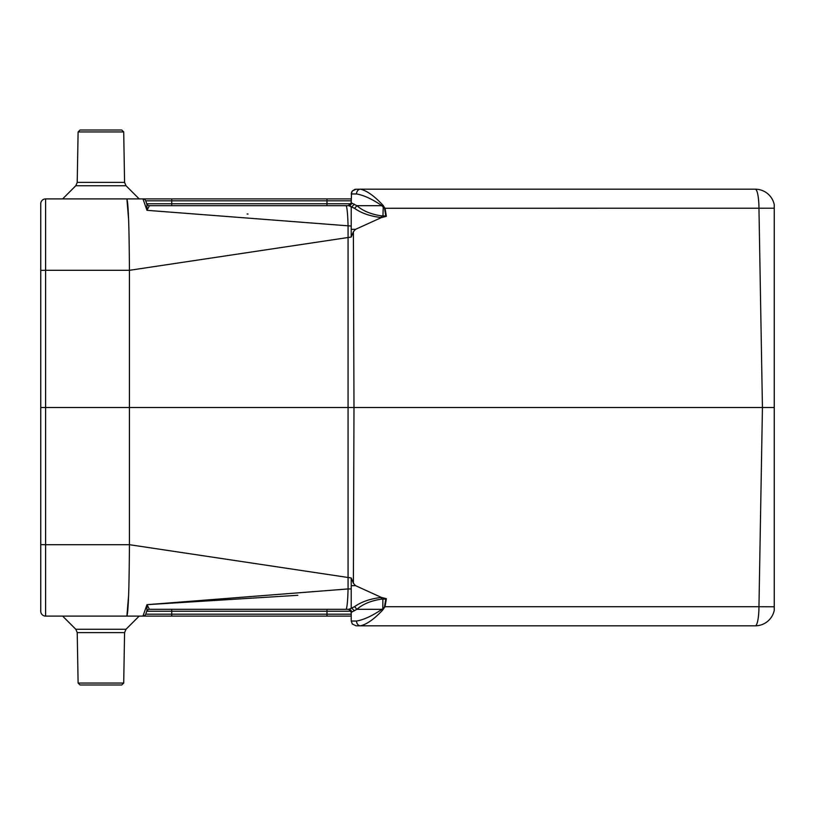 <?xml version="1.0" encoding="UTF-8"?>
<svg xmlns="http://www.w3.org/2000/svg" width="815" height="815" viewBox="0 0 815 815"><rect width="100%" height="100%" fill="white"/><g stroke="black" fill="none" stroke-linecap="round" stroke-linejoin="round"><path stroke-width="1.22" d="M774.25 606.788L758.959 606.737A19.407 3.698 90 0 1 755.25 625.808A19.407 19.407 0 0 0 774.25 610.354L774.25 208.212L385.057 208.263L382.53 204.779L385.057 208.263L386.361 216.321L381.4 217.585L355.523 229.341L353.394 231.766L351.224 237.033L351.224 229.086L351.224 237.033L129.483 270.305L45.599 270.305L45.599 407.5L762.433 407.5L758.959 208.263A19.407 3.698 90 0 0 755.25 189.192A19.407 19.407 0 0 1 774.25 204.647A19.407 19.407 0 0 0 755.25 189.192L360.485 189.192C366.821 190.69 374.177 195.885 382.53 204.779L381.899 205.665C372.19 199.084 363.735 195.182 356.522 193.96A4.849 3.953 -90 0 1 360.485 189.192L355.096 189.294L352.345 190.954L351.53 192.36L351.224 202.833L356.838 205.686M774.25 208.212L774.25 204.647M774.25 407.5L762.433 407.5L758.959 606.737L385.057 606.737L382.53 610.221L384.537 606.655L385.77 599.045L381.298 599.147C370.866 600.757 362.736 604.149 356.919 609.314L354.596 606.645C361.32 601.827 370.255 598.75 381.4 597.415L385.587 598.485M755.25 625.808L356.074 625.808L352.345 624.045L351.224 621.04L352.345 624.045L356.074 625.808M356.878 609.314L381.899 609.335C372.19 615.916 363.735 619.818 356.522 621.04L351.224 621.04L351.224 612.218L351.224 616.099L351.224 614.184L326.968 614.184L326.968 616.099L45.599 616.099L139.171 616.099L126.009 629.272L124.583 632.613L77.221 632.613L78.108 683.052L123.707 683.052L124.583 632.613M146.894 204.208A2.914 2.903 -90 0 0 149.42 205.686L348.738 205.686L351.224 206.684L351.224 226.061L146.995 210.331L146.894 204.208L145.702 200.816L146.782 203.77L326.968 203.77L326.968 200.816L351.224 200.816L351.224 198.901L351.224 202.782M356.838 609.314L351.591 612.167A2.914 2.853 -90 0 0 348.738 609.314L351.224 608.316L348.738 609.314L345.947 609.314L348.738 609.314L351.224 612.218M351.051 611.23L146.782 611.23L145.702 614.184L146.782 611.23A2.914 2.914 -90 0 1 149.512 609.314L149.42 609.314A2.914 2.903 -90 0 0 146.894 610.792L146.995 604.669L348.066 588.939L351.224 588.939L351.224 608.285L354.596 606.645M123.707 131.949L121.761 130.013L80.043 130.013L78.108 131.949L123.707 131.949L124.583 182.387L126.009 185.728L139.171 198.901L45.599 198.901L351.224 198.901M351.224 616.099L326.968 616.099M355.523 585.659L351.224 585.659L351.224 577.967L353.394 583.234L355.523 585.659L381.4 597.415L381.298 599.147M40.75 544.614L45.599 544.695L45.599 616.099A4.849 4.849 0 0 1 40.75 611.25L40.75 407.5L45.599 407.5L45.599 544.695L129.432 544.695L129.432 270.305C129.178 226.855 128.332 203.047 126.896 198.901L128.607 219.571M128.617 595.286L126.896 616.099C128.332 611.953 129.178 588.145 129.432 544.695L351.224 577.967L351.224 588.939M40.75 407.5L40.75 203.75A4.849 4.849 0 0 1 45.599 198.901A4.849 4.849 0 0 0 40.75 203.75A4.849 4.849 0 0 1 45.599 198.901L45.599 270.305L40.75 270.386M128.923 229.586L128.627 219.948M247.128 213.978L248.035 214.05M128.627 594.94L128.923 585.414M297.832 595.296L146.995 604.669L146.894 610.792L145.702 614.184A2.914 2.914 0 0 1 142.961 616.099L146.995 604.669L149.42 609.314L345.947 609.314A29.106 2.221 90 0 0 348.066 588.939L348.066 226.061A29.106 2.221 -90 0 0 345.947 205.686M149.42 205.686L146.995 210.331L142.961 198.901A2.914 2.914 0 0 1 145.702 200.816L146.782 203.77L145.702 200.816L171.731 200.816L171.731 205.686M351.224 226.061L351.224 229.086M146.782 611.23L145.702 614.184L326.968 614.184L326.968 609.314L348.311 609.314M351.041 203.77L326.968 203.77L326.968 205.686L348.738 205.686A2.914 2.853 90 0 0 351.591 202.833M45.599 616.099A4.849 4.849 0 0 1 40.75 611.25A4.849 4.849 0 0 0 45.599 616.099M381.298 215.853L381.4 217.585C370.265 216.26 361.33 213.184 354.596 208.355L356.919 205.686C362.736 210.851 370.866 214.243 381.298 215.853L385.77 215.955L384.537 208.345L381.807 205.686L356.878 205.686M381.899 609.335L382.53 610.221C374.177 619.115 366.821 624.31 360.485 625.808A4.849 3.953 -90 0 1 356.522 621.04A4.849 3.953 90 0 0 360.485 625.808M354.596 208.355L348.738 205.686M381.807 609.314L382.795 608.754L382.897 597.813M386.361 598.679L385.057 606.737L384.537 606.655M385.587 216.515L386.361 216.321M384.537 208.345L385.057 208.263M382.897 217.187L383.305 205.462M360.485 189.192A4.849 3.953 90 0 0 356.522 193.96L351.224 193.96L352.345 190.954L356.074 189.192M351.785 608.112L354.382 610.843M348.902 609.365L348.382 609.314M348.382 205.686L348.912 205.625M351.785 206.888L354.382 204.158M146.782 203.77A2.914 2.914 0 0 0 149.512 205.686M348.311 205.686L351.224 202.833M123.707 683.052L121.761 684.987L80.043 684.987L78.108 683.052M353.394 583.234L353.985 407.5L353.394 231.766M171.731 609.314L171.731 616.099M326.968 198.901L326.968 200.816L171.731 200.816L171.731 198.901M351.224 229.341L355.523 229.341M126.009 185.728L75.805 185.728L62.633 198.901M78.108 131.949L77.221 182.387L124.583 182.387M62.633 616.099L75.805 629.272L126.009 629.272M75.805 185.728L77.221 182.387M75.805 629.272L77.221 632.613"/></g></svg>
